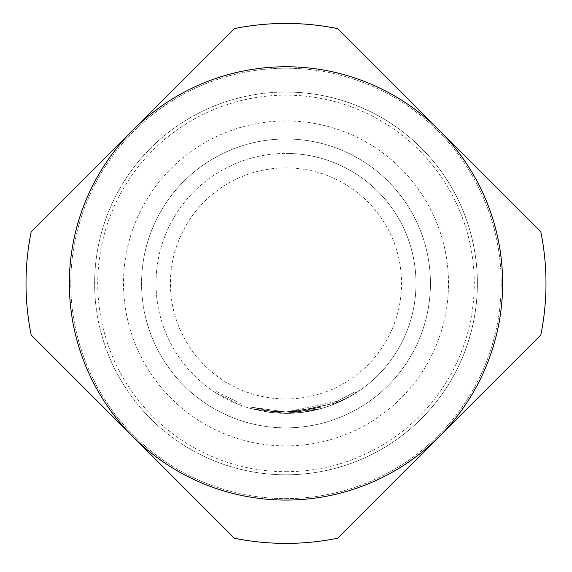 <?xml version="1.0" encoding="UTF-8"?>
<svg xmlns="http://www.w3.org/2000/svg" width="572" height="572" viewBox="0 0 572 572"><rect width="100%" height="100%" fill="white"/><g stroke="black" fill="none" stroke-linecap="round" stroke-linejoin="round"><path stroke-width="0.43" stroke-dasharray="2.86 2.15" d="M215.851 392.857L239.854 404.94L215.851 392.857L216.631 391.641L240.369 403.589L216.631 391.641L215.851 392.857M301.044 411.082L320.656 407.207L301.044 411.082L286 411.969L299.621 411.239L286 411.969L337.48 401.208L355.176 391.763L334.863 402.316L286 411.976L271.049 411.089L251.358 407.207L271.014 411.089L286 411.962L273.888 411.39L286 411.962L320.656 407.207L286 411.962L299.621 411.239L320.656 407.207L301.044 411.082L286 411.969L251.373 407.214L286 411.962L271.049 411.089L286 411.983L271.049 411.089L251.373 407.214L271.049 411.089L286 411.962L272.465 411.247L286 411.962L320.656 407.207L286 411.962L251.373 407.214L271.049 411.089L251.358 407.207L286 411.954L320.649 407.207L321.028 408.601L286 413.406A129.994 129.994 0 0 0 415.994 283.419A129.994 129.994 0 0 0 286 153.425A129.994 129.994 0 0 1 415.994 283.419A129.994 129.994 0 0 1 286 413.406L321.028 408.601L286 413.406L321.049 408.594L301.208 412.512L286 413.413L301.215 412.512L321.049 408.594L301.208 412.512L286 413.413L338.059 402.531L355.956 392.978L335.406 403.653L286 413.42L299.771 412.677L321.042 408.594L286 413.406L321.028 408.601L286 413.399L321.035 408.601L320.642 407.207L286 411.954L320.656 407.207L321.042 408.594L320.656 407.207L286 411.962L301.044 411.082L301.215 412.512M272.465 411.247L272.315 412.684L272.479 411.254L273.895 411.39L272.472 411.247L272.322 412.684L286 413.406A129.994 129.994 0 0 1 156.006 283.419A129.994 129.994 0 0 1 286 153.425A129.994 129.994 0 0 0 156.006 283.419A129.994 129.994 0 0 0 286 413.406L250.986 408.601L286 413.399L270.878 412.526L250.972 408.601L270.885 412.526L286 413.406L270.885 412.526L250.979 408.601L270.885 412.526L286 413.427L250.979 408.601L286 413.406L270.885 412.526L250.972 408.601L270.849 412.519L286 413.406L272.315 412.684L272.472 411.247M251.373 407.214L250.972 408.601L251.373 407.214M286 500.071A216.652 216.652 0 0 0 502.652 283.419A216.652 216.652 0 0 0 286 66.76A216.652 216.652 0 0 0 69.348 283.419A216.652 216.652 0 0 0 286 500.071M286 471.685A188.267 188.267 0 0 0 474.267 283.419A188.267 188.267 0 0 0 286 95.145A188.267 188.267 0 0 0 97.733 283.419A188.267 188.267 0 0 0 286 471.685M286 498.627A215.208 215.208 0 0 0 501.208 283.419A215.208 215.208 0 0 0 286 68.211A215.208 215.208 0 0 0 70.792 283.419A215.208 215.208 0 0 0 286 498.627A215.208 215.208 0 0 0 501.208 283.419A215.208 215.208 0 0 0 286 68.211A215.208 215.208 0 0 0 70.792 283.419A215.208 215.208 0 0 0 286 498.627M286 474.796A191.377 191.377 0 0 0 477.377 283.419A191.377 191.377 0 0 0 286 92.042A191.377 191.377 0 0 0 94.623 283.419A191.377 191.377 0 0 0 286 474.796A191.377 191.377 0 0 0 477.377 283.419A191.377 191.377 0 0 0 286 92.042A191.377 191.377 0 0 0 94.623 283.419A191.377 191.377 0 0 0 286 474.796A191.377 191.377 0 0 0 477.377 283.419A191.377 191.377 0 0 0 286 92.042M286 427.849A144.437 144.437 0 0 0 430.437 283.419A144.437 144.437 0 0 0 286 138.982A144.437 144.437 0 0 0 141.563 283.419A144.437 144.437 0 0 0 286 427.849A144.437 144.437 0 0 0 430.437 283.419A144.437 144.437 0 0 0 286 138.982A144.437 144.437 0 0 0 141.563 283.419A144.437 144.437 0 0 0 286 427.849M286 398.963A115.551 115.551 0 0 0 401.551 283.419A115.551 115.551 0 0 0 286 167.868A115.551 115.551 0 0 0 170.449 283.419A115.551 115.551 0 0 0 286 398.963M234.42 538.231A259.981 259.981 0 0 0 337.58 538.231L540.819 334.992A259.981 259.981 0 0 0 540.819 231.839L337.58 28.6A259.981 259.981 0 0 0 234.42 28.6L31.181 231.839A259.981 259.981 0 0 0 31.181 334.992L234.42 538.231M286 413.413L299.771 412.677L286 413.413M271.049 411.089L270.885 412.526M273.752 412.827L273.895 411.39L273.759 412.834M334.863 402.316L335.406 403.653M336.172 401.766L336.736 403.096L336.172 401.766M355.176 391.763L355.956 392.978L355.176 391.763M337.48 401.208L338.059 402.531M320.635 407.207L286 411.962L320.635 407.207L321.028 408.601M299.621 411.239L299.771 412.677L299.621 411.239M298.191 411.382L298.327 412.82M320.62 407.214L321.014 408.601M271.014 411.089L270.849 412.519M239.854 404.94L240.369 403.589L239.854 404.94M286 445.903A162.491 162.491 0 0 0 448.491 283.419A162.491 162.491 0 0 0 286 120.928A162.491 162.491 0 0 0 123.509 283.419A162.491 162.491 0 0 0 286 445.903"/><path stroke-width="0.86" d="M286 500.071A216.652 216.652 0 0 0 502.652 283.419A216.652 216.652 0 0 0 286 66.76A216.652 216.652 0 0 0 69.348 283.419A216.652 216.652 0 0 0 286 500.071M234.42 538.231A259.981 259.981 0 0 0 337.58 538.231L540.819 334.992A259.981 259.981 0 0 0 540.819 231.839L337.58 28.6A259.981 259.981 0 0 0 234.42 28.6L31.181 231.839A259.981 259.981 0 0 0 31.181 334.992L234.42 538.231"/></g></svg>
